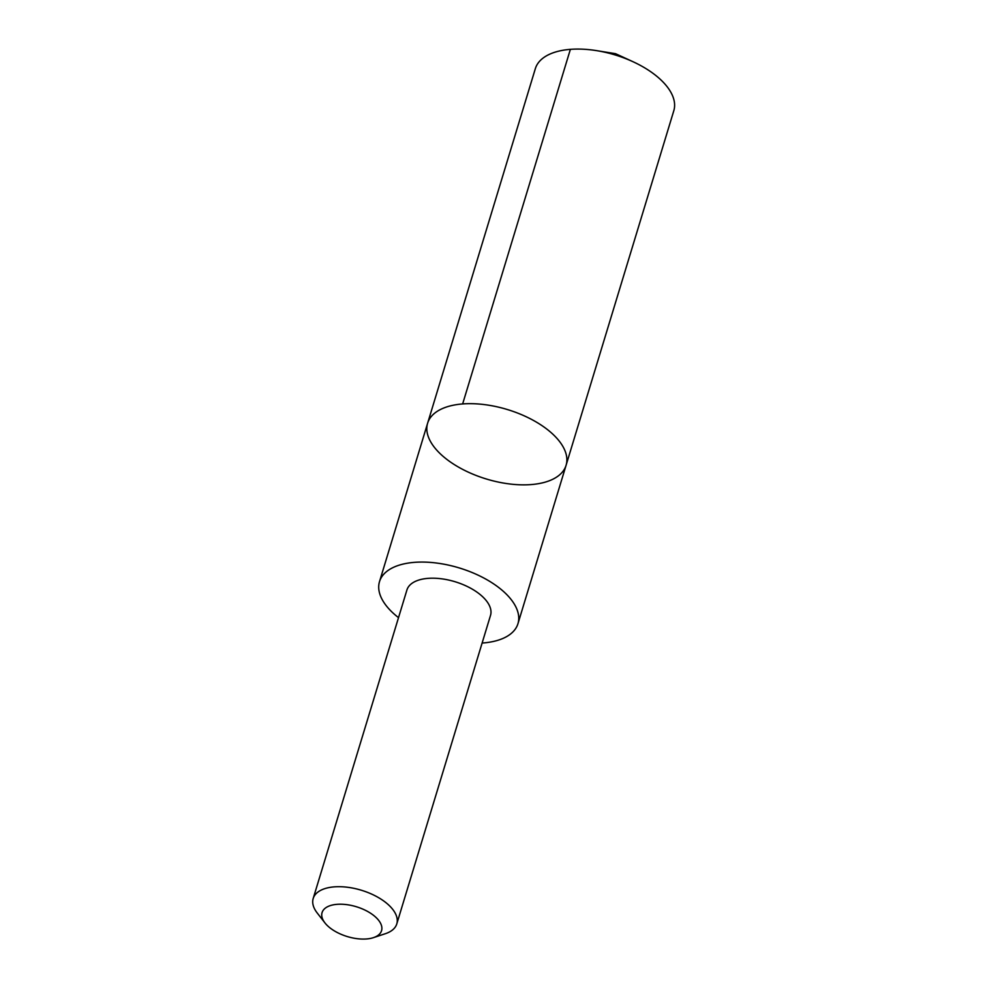 <?xml version="1.0" encoding="UTF-8"?>
<svg xmlns="http://www.w3.org/2000/svg" width="987" height="987" viewBox="0 0 987 987"><rect width="100%" height="100%" fill="white"/><g stroke="black" fill="none" stroke-linecap="round" stroke-linejoin="round"><path stroke-width="1.48" d="M543.615 482.569A72.359 36.285 16.9 0 1 463.569 469.849A72.359 36.285 16.9 0 1 427.618 423.226A72.359 36.285 16.9 0 1 507.404 409.543A72.359 36.285 16.9 0 1 566.082 465.296A72.359 36.285 16.9 0 1 543.615 482.569M673.813 110.704A72.359 36.285 -163.1 0 0 632.988 61.712A72.359 36.285 -163.1 0 0 596.543 50.633A72.359 36.285 -163.1 0 0 557.815 51.373A72.359 36.285 -163.1 0 0 535.349 68.634L427.618 423.226A72.359 36.285 16.9 0 1 507.404 409.543A72.359 36.285 16.9 0 1 566.082 465.296L673.813 110.704M482.125 643.043A72.347 36.285 -163.1 0 0 495.486 640.958A72.347 36.285 -163.1 0 0 517.953 623.698A72.347 36.285 -163.1 0 0 482.014 577.074A72.347 36.285 -163.1 0 0 401.956 564.367A72.347 36.285 -163.1 0 0 379.502 581.639A72.347 36.285 -163.1 0 0 398.514 617.64M373.419 937.65L385.349 933.702A43.687 21.911 -163.1 0 0 396.786 923.906L490.514 615.407A43.687 21.911 -163.1 0 0 468.813 587.253A43.687 21.911 -163.1 0 0 420.474 579.579A43.687 21.911 -163.1 0 0 406.915 590.004L313.187 898.503A43.687 21.911 -163.1 0 0 317.234 913.012L324.957 922.931A31.078 15.582 -163.1 0 0 373.419 937.65A31.078 15.582 -163.1 0 0 373.481 915.294A31.078 15.582 -163.1 0 0 331.731 905.19A31.078 15.582 -163.1 0 0 324.957 922.931M396.786 923.906A43.687 21.911 -163.1 0 0 375.085 895.752A43.687 21.911 -163.1 0 0 326.746 888.078A43.687 21.911 -163.1 0 0 313.187 898.503M462.644 403.942L570.375 49.35M632.988 61.712L615.518 53.68L596.543 50.633M517.953 623.698L566.082 465.296M379.502 581.639L427.618 423.226"/></g></svg>
